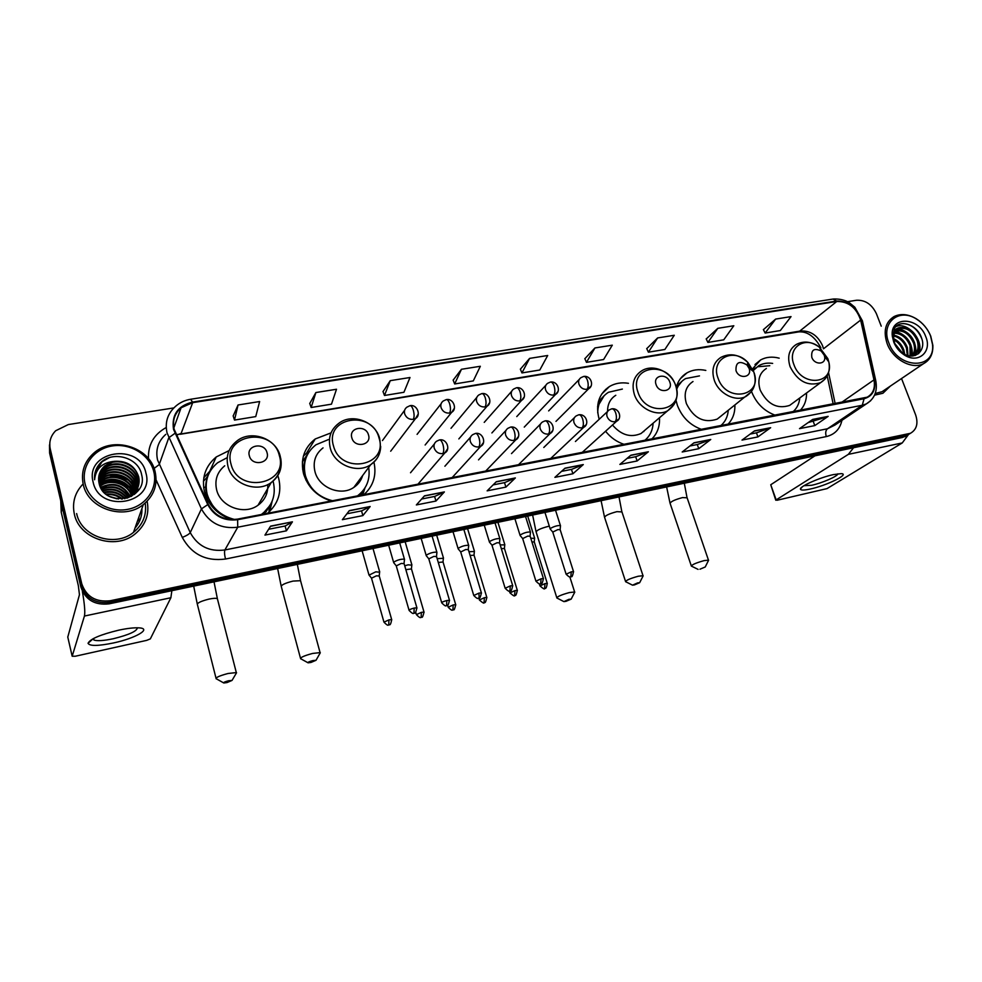 <?xml version="1.0" encoding="UTF-8"?>
<svg xmlns="http://www.w3.org/2000/svg" width="982" height="982" viewBox="0 0 982 982"><rect width="100%" height="100%" fill="white"/><g stroke="black" fill="none" stroke-linecap="round" stroke-linejoin="round"><path stroke-width="1.47" d="M751.525 391.511L751.574 391.646C756.238 403.32 764.205 411.213 775.498 415.325M800.011 410.599C804.454 406.02 806.639 400.14 806.578 392.96M676.021 400.349L677.347 405.259C681.974 417.252 690.15 425.341 701.897 429.527M727.662 424.555C732.67 419.523 735.076 413.066 734.88 405.185M605.563 431.245C610.706 437.677 617.003 442.084 624.454 444.465M651.569 439.236C657.302 433.651 659.941 426.483 659.487 417.743M331.032 432.878L315.222 438.979C304.15 447.743 300.259 459.343 303.548 473.766C307.918 487.403 317.149 496.499 331.265 501.029M363.806 494.756C373.393 486.053 376.769 475.19 373.933 462.141M361.057 495.284L361.536 493.074M229.088 450.591L216.224 456.974C205.373 466.131 201.457 477.78 204.489 491.921C208.54 505.472 217.599 514.691 231.666 519.576M267.509 513.328C278.201 503.901 281.908 492.24 278.667 478.32L277.82 475.632M269.007 510.885L269.584 506.491M628.443 383.311C621.422 382.158 615.1 383.226 609.466 386.515C598.738 393.917 595.301 404.842 599.167 419.314M705.825 370.423C698.853 368.925 692.568 369.735 686.97 372.865C681.545 376.094 677.985 380.93 676.267 387.399M779.192 358.172C772.306 356.38 766.107 356.969 760.584 359.952L751.696 369.784M49.493 444.907L49.603 453.058L80.855 586.99C85.36 599.842 94.788 605.464 109.125 603.844L902.495 437.469L907 435.394M173.814 407.923L68.31 424.568L55.692 430.73C50.647 435.898 48.83 441.961 50.242 448.909L81.751 583.75L81.297 585.37C85.827 598.284 95.279 603.93 109.665 602.31L905.257 435.787L909.762 433.7L905.257 435.787L109.665 602.31C95.279 603.93 85.827 598.284 81.297 585.37L49.922 450.996L81.297 585.37L80.855 586.99M49.812 442.808L49.922 450.996L49.812 442.808M132.889 490.448L129.894 487.796L132.889 490.448M128.163 486.544C121.363 482.088 113.863 480.272 105.651 481.106C113.863 480.272 121.363 482.088 128.163 486.544M103.711 481.389L100.25 482.199L103.711 481.389M313.688 440.157L314.596 439.997M605.612 389.412L606.68 389.228M682.797 375.996L683.595 375.848M685.718 373.982L685.092 374.081M74.325 513.991C79.088 538.713 115.225 550.472 134.902 534.11C145.557 525.284 149.632 514.322 147.128 501.225C149.632 514.322 145.557 525.284 134.902 534.11C115.225 550.472 79.088 538.713 74.325 513.991C71.993 502.489 74.939 492.473 83.139 483.905C74.939 492.473 71.993 502.489 74.325 513.991M874.545 395.157L882.916 393.254L890.343 386.098L882.916 393.254L874.545 395.157M174.133 429.22C172.28 420.677 174.6 413.52 181.081 407.776L192.693 402.645L836.762 301.486C848.399 301.339 856.365 307.55 860.637 320.095L873.968 379.887C875.428 388 873.17 393.77 867.18 397.182L237.472 519.122C224.375 520.693 214.677 515.783 208.344 504.404L174.133 429.22M173.519 429.33L207.767 504.613C214.248 516.287 224.203 521.319 237.619 519.711L864.074 398.741C872.544 396.286 875.981 390.001 874.385 379.887L861.054 320.107C856.672 307.243 848.522 300.885 836.59 301.032L192.546 402.08C177.803 405.812 171.457 414.895 173.519 429.33M775.645 319.076L765.125 333.045L780.346 330.541L791.038 316.609L775.645 319.076L763.407 329.645M717.817 328.319L707.899 342.423L723.734 339.833L733.812 325.754L717.817 328.319L706.218 338.95M657.633 337.931L648.402 352.182L664.863 349.482L674.278 335.267L657.633 337.931L646.745 348.635M594.945 347.947L586.463 362.346L603.599 359.535L612.302 345.173L594.945 347.947L584.855 358.7M238.049 404.989L234.502 420.075L255.75 416.589L259.629 401.54L238.049 404.989L233.176 415.938M315.885 392.542L311.159 407.505L331.474 404.167L336.507 389.253L315.885 392.542L309.76 403.479M390.271 380.66L384.478 395.476L403.921 392.284L409.997 377.505L390.271 380.66L383.017 391.56M461.454 369.281L454.666 383.962L473.299 380.906L480.333 366.274L461.454 369.281L453.156 380.132M529.605 358.393L521.933 372.927L539.805 370.005L547.698 355.496L529.605 358.393L520.374 369.195M881.235 326.159L876.41 313.712C871.906 304.359 865.265 299.866 856.488 300.259L847.478 301.683M81.751 583.75C86.293 596.7 95.782 602.371 110.217 600.751L910.437 433.295C916.685 429.637 918.416 423.5 915.629 414.87L901.537 378.536M710.759 439.482L698.742 448.7L682.183 452.002L694.004 442.784L710.759 439.482L693.722 443.005M770.649 427.698L757.92 436.916L742.011 440.083L754.557 430.865L770.649 427.698L754.262 431.086M828.157 416.368L814.79 425.599L799.508 428.643L812.703 419.412L828.157 416.368L812.384 419.633M515.354 477.952L505.902 487.109L487.133 490.853L496.315 481.696L515.354 477.952L496.094 481.917M444.38 491.921L435.959 501.041L416.356 504.944L424.47 495.836L444.38 491.921L424.273 496.057M370.153 506.528L362.874 515.599L342.362 519.674L349.31 510.64L370.153 506.528L349.138 510.849M292.427 521.835L286.413 530.82L264.944 535.092L270.602 526.131L292.427 521.835L270.467 526.34M648.366 451.769L637.122 460.975L619.863 464.412L630.886 455.206L648.366 451.769L630.628 455.427M583.283 464.572L572.899 473.766L554.904 477.35L565.055 468.168L583.283 464.572L564.81 468.389M572.899 473.766L571.475 469.396M561.52 471.372L571.549 469.384L582.891 464.83M637.122 460.975L635.685 456.704M627.044 458.41L635.747 456.691L647.936 452.015M286.413 530.82L285.099 525.996M268.626 529.261L285.148 525.996L292.194 522.068M362.874 515.599L361.536 510.898L369.87 506.773M435.959 501.041L434.596 496.45M421.634 499.016L434.645 496.438L444.06 492.166M505.902 487.109L504.515 482.641M493.111 484.887L504.564 482.628L514.998 478.197M814.79 425.599L813.317 421.597M808.1 422.628L827.666 416.626M757.92 436.916L756.459 432.841M750.187 434.081L756.533 432.817L770.17 427.943M698.742 448.7L697.294 444.527M689.88 446L697.367 444.515L710.317 439.74M521.933 372.927L520.337 369.109M454.666 383.962L453.119 380.046M384.478 395.476L382.98 391.462M311.159 407.505L309.723 403.381M234.502 420.075L233.139 415.852M586.463 362.346L584.818 358.626M648.402 352.182L646.708 348.549M707.899 342.423L706.181 338.864M765.125 333.045L763.37 329.559M361.572 510.885L346.879 513.795M113.507 642.952C98.065 646.107 89.583 646.217 88.049 643.284C90.049 639.024 100.262 634.654 118.687 630.174C127.304 628.345 134.068 627.572 139.002 627.866C152.37 628.529 135.504 638.3 113.507 642.952M92.983 638.791L93.965 640.055C97.316 641.172 103.773 640.73 113.311 638.73C129.023 634.838 137.026 631.193 137.333 627.805M82.353 591.262C84.575 604.016 85.262 612.277 84.427 616.045L72.177 656.246L75.381 656.221L146.662 640.374L150.332 638.889L170.88 597.743L84.427 616.045M171.85 590.698L170.88 597.743M67.783 637.072L79.456 594.699L78.339 585.653L61.24 512.322L60.749 500.808M153.769 471.569C149.681 454.789 130.299 442.87 111.997 446C93.658 448.872 80.794 466.438 85.004 483.586C88.932 500.795 109.076 512.948 127.513 509.388C146.011 506.086 158.114 488.287 153.769 471.569M155.144 471.814C150.013 446.982 112.77 435.542 93.536 453.34C84.243 461.847 80.819 472.195 83.249 484.396C88.012 508.823 123.892 520.644 143.311 504.588C153.953 495.812 157.893 484.887 155.144 471.814M133.883 484.003L130.839 481.72M128.286 480.161C122.357 476.908 115.962 475.325 109.112 475.411M105.54 475.656L102.852 476.074M132.938 494.412L132.926 494.437C130.348 480.836 110.585 474.466 100.336 483.598L99.391 484.433M99.035 482.948L100.986 481.082C111.273 471.925 131.134 478.332 133.736 491.97L134.018 493.504M134.068 493.872L134.141 494.547M99.108 483.316L100.827 481.708C111.101 472.563 130.937 478.958 133.527 492.583L133.773 493.762M98.765 481.536L101.649 478.541C111.985 469.359 131.932 475.804 134.546 489.502L134.976 492.448M135 492.804L137.713 488.128M106.228 480.333L98.826 481.904L101.477 479.179C111.801 469.997 131.723 476.442 134.338 490.116L134.743 492.719M134.78 493.074L134.804 494.02M98.617 480.137L102.3 475.975C112.684 466.769 132.73 473.263 135.356 487.011L135.823 491.344M135.811 491.687L135.749 492.719M98.642 480.48L102.14 476.626C112.513 467.42 132.521 473.901 135.148 487.637L135.626 491.626M98.593 478.75L102.975 473.398C113.409 464.155 133.54 470.685 136.179 484.494L136.572 490.202M136.535 490.546L136.4 491.54M136.338 491.872L136.707 490.239M100.176 478.05L98.593 479.106L102.803 474.036C113.225 464.805 133.331 471.323 135.97 485.12L136.4 490.484M136.363 490.828L136.24 491.835M136.191 492.166L136.044 492.903M98.679 477.375L103.65 470.783C114.121 461.503 134.35 468.083 137.001 481.953L137.234 489.024M137.173 489.355L136.952 490.337M98.642 477.718L103.478 471.434C113.949 462.166 134.141 468.733 136.793 482.592L137.075 489.318M137.026 489.65L136.829 490.644M137.038 491.872L136.744 490.963L136.191 492.755M98.863 476.025L104.325 468.144C114.857 458.84 135.172 465.456 137.848 479.388L137.799 487.796M98.814 476.356L104.166 468.807C114.673 459.502 134.964 466.119 137.627 480.038L137.664 488.103L136.117 484.654M137.59 488.435L135.491 493.418M114.624 461.319L104.964 465.714C99.648 470.464 97.684 476.27 99.072 483.144C103.932 508.737 148.528 499.703 141.666 474.883C138.744 457.133 111.764 450.087 99.931 463.479C95.819 468.193 94.039 473.619 94.591 479.756C95.708 468.549 102.386 462.399 114.624 461.319C126.838 460.595 134.853 465.763 138.695 476.798C140.082 484.089 137.922 490.214 132.189 495.161L127.292 498.058M99.084 475.018L104.841 466.155C115.41 456.826 135.798 463.467 138.474 477.448C139.874 484.727 137.713 490.84 131.993 495.8L130.974 496.548M109.235 496.303L118.515 499.016M110.721 497.039L116.858 498.831M105.946 494.106C112.218 493.369 117.73 494.989 122.468 499.003M106.584 494.609C112.255 494.13 117.275 495.615 121.658 499.052M103.957 492.289C112.292 490.337 119.35 492.448 125.131 498.611M104.387 492.719C112.243 491.098 118.957 493.099 124.53 498.733M102.509 490.595C112.549 487.354 120.786 489.846 127.255 498.07M102.84 491.012C112.464 488.103 120.442 490.497 126.752 498.218M101.416 488.987C112.844 484.396 122.026 487.158 128.949 497.285M101.662 489.392C112.758 485.133 121.719 487.833 128.544 497.481M100.557 487.44C113.225 481.462 123.18 484.445 130.446 496.413M100.753 487.821C113.114 482.187 122.897 485.133 130.09 496.634M99.894 485.918C109.763 477.498 128.2 482.739 131.772 495.493M100.041 486.299C109.923 478.295 127.648 483.353 131.453 495.726M107.382 482.309L100.176 484.212C110.328 475.19 129.894 481.327 132.68 494.768M93.13 482.162C99.624 514.04 155.168 503.705 145.901 472.943C139.665 441.875 84.562 450.885 93.13 482.162M76.645 513.561C81.113 536.761 115.041 547.772 133.478 532.379C142.979 524.548 146.883 514.777 145.189 503.054M95.07 472.637L102.079 461.7L109.309 457.661M122.026 462.191L125.107 463.05M99.194 476.589L100.778 475.534M101.76 474.969L109.26 472.391M130.594 478.283L135.86 484.678M136.019 484.973L137.529 488.398M137.566 488.484L138.143 490.509M101.171 477.473L108.781 474.907M129.661 480.652L135.013 487.084M135.209 487.44L136.51 490.3M98.703 481.094L99.575 480.529M100.594 479.952L108.302 477.399M128.716 483.009L134.178 489.478M134.411 489.895L135.381 491.933M100.017 482.42L107.836 479.867M127.783 485.329L133.343 491.847M133.613 492.326L134.153 493.381M126.862 487.637L132.521 494.192M101.085 488.435L106.498 487.133M125.009 492.178L129.636 496.904M99.44 476.147L101.293 474.957M102.484 474.318L112.832 471.728M127.844 475.84L135.577 483.696M137.676 488.214L138.278 490.337M98.826 478.676L100.704 477.461M101.895 476.822L112.451 474.269M126.788 478.185L134.718 486.115M135.307 487.133L136.645 490.079M136.866 490.681L137.173 491.7M98.679 480.849L100.115 479.952M101.318 479.314L112.108 476.786M125.733 480.505L133.883 488.508M134.509 489.588L135.528 491.737M100.753 481.769L111.776 479.29M124.665 482.8L133.036 490.865M133.712 492.031L134.313 493.21M134.436 493.467L134.706 494.106M99.44 484.592L111.469 481.769M123.597 485.059L132.214 493.21M227.063 682.551L232.022 680.428L228.487 680.772C224.669 681.815 223.098 682.551 223.798 682.993L227.063 682.551M216.175 678.832C215.451 677.592 219.379 675.812 227.971 673.505L236.306 672.572L235.962 673.75M267.043 452.714C264.563 441.826 246.04 444.993 249.354 455.808C251.871 466.781 270.443 463.455 267.043 452.714M224.743 465.775C217.218 472.011 214.506 479.989 216.605 489.699C220.373 506.749 244.358 515.599 258.057 505.202C265.005 500.01 268.221 493.148 267.718 484.592M261.286 514.531L261.359 514.482C272.309 506.111 276.273 495.223 273.254 481.818L273.07 481.143M227.247 457.637L217.648 462.731C207.902 470.918 204.391 481.34 207.104 493.995C211.265 507.375 220.459 515.881 234.71 519.503M208.528 474.429C205.52 480.91 204.894 487.747 206.674 494.916L215.033 509.756M207.398 497.346L207.312 499.359M259.948 503.017L259.727 502.318M259.506 504.097L259.15 503.312M259.911 503.766L259.972 501.9M266.355 494.633L266.736 490.251M262.219 514.347L269.841 505.669M272.174 501.127L269.755 511.352M205.668 487.084L203.63 487.453M203.421 481.315L206.785 477.534L209.547 472.317M203.802 477.78L210.995 469.899M311.024 662.433L316.02 660.285L312.841 660.591C309.072 661.635 307.476 662.371 308.078 662.825L311.024 662.433M300.639 658.824C300.087 657.535 304.064 655.743 312.583 653.447L320.071 652.613L319.764 653.705M368.495 434.94C365.881 424.42 348.45 427.403 351.851 437.862C354.49 448.467 371.969 445.337 368.495 434.94M323.053 447.878C315.406 453.856 312.706 461.786 314.977 471.667C318.868 487.759 340.889 496.585 353.827 487.403C358.197 484.482 361.13 480.542 362.628 475.558M328.307 439.629L315.958 444.785C306.016 452.628 302.517 462.988 305.463 475.889C309.772 489.011 318.819 497.297 332.603 500.771M308.201 453.267C303.769 460.398 302.665 468.254 304.874 476.822L306.053 480.296M304.211 473.876L303.88 474.907M360.713 480.1L361.437 477.178M358.013 495.873L363.107 490.57M357.325 495.996C366.667 488.84 370.447 479.314 368.68 467.42M361.302 495.235L362.113 492.289M364.973 487.919L362.714 494.965M302.64 469.433L303.757 467.862M302.382 461.884L309.121 451.794M303.401 456.065L308.103 451.843M565.988 601.328L571.168 599.13L568.909 599.327L563.901 601.61L565.988 601.328M556.917 598.063C556.929 596.688 561.066 594.859 569.327 592.576L574.63 591.999L574.433 592.809M669.834 382.17C666.913 372.694 652.514 375.161 656.074 384.576C659.02 394.126 673.456 391.536 669.834 382.17M615.8 395.28C610.227 398.827 607.49 404.216 607.576 411.458M622.367 389.068L608.484 392.272C601.389 396.814 597.805 403.688 597.731 412.894M604.139 395.709L597.572 406.658M643.75 431.638L644.204 430.803M653.116 423.193C652.686 430.509 649.814 436.315 644.499 440.599L644.609 440.513M612.486 424.985C621.127 435.1 630.653 437.947 641.062 433.492L646.033 429.244M634.433 584.916L639.663 582.707L637.613 582.891L632.543 585.174L634.433 584.916M625.644 581.761C625.829 580.362 630.002 578.533 638.202 576.25L643.014 575.722L642.842 576.459M749.033 368.299L746.958 364.96C739.311 360.394 735.653 362.26 735.997 370.582C739.004 379.85 752.678 377.395 749.033 368.299M692.997 381.519C685.743 386.356 683.533 393.708 686.393 403.602C693.709 418.307 703.971 423.475 717.191 419.118L721.353 415.84M699.479 375.91L685.608 378.573C681.447 381.028 678.476 384.6 676.708 389.302M681.876 381.36L676.475 388.221M720.457 425.942C725.109 422.1 727.711 416.92 728.276 410.39M699.945 569.216L705.223 566.995L699.945 569.216M691.402 566.16C691.745 564.748 695.968 562.907 704.082 560.624L708.464 560.145L708.317 560.808M824.18 355.128L821.136 350.979C814.127 347.751 811.009 349.862 811.807 357.301C814.557 365.574 826.672 364.617 824.536 356.331L824.18 355.128M766.365 368.471C759.282 373.074 757.232 380.28 760.191 390.075C767.335 404.24 777.143 409.347 789.638 405.419L793.137 402.841M772.65 363.414C767.568 362.653 762.977 363.377 758.89 365.599L753.084 370.68M755.649 367.906L752.826 370.509M792.719 411.998C796.832 408.524 799.201 403.835 799.802 397.943M379.629 572.199L375.762 571.831L369.036 575.145M379.248 575.98L376.376 575.833L371.515 578.214L383.888 621.888M411.814 565.178L408.119 564.822L404.719 565.792M411.458 568.922L405.836 569.646M443.398 558.279L437.162 558.672M443.054 561.999L438.279 562.465M474.367 551.516L468.966 551.7M474.048 555.211L470.096 555.444M504.748 544.875L500.169 544.887M504.453 548.545L501.311 548.594M534.576 538.369L530.771 538.222M534.294 542.003L531.925 541.892M404.449 559.789L404.424 559.163C400.902 558.991 397.329 559.973 393.745 562.134L393.733 562.796M404.093 563.619L401.245 563.435L396.262 565.902L409.015 610.129M436.88 552.768L436.855 552.166C433.455 552.007 429.944 552.989 426.335 555.112L426.286 555.8M436.536 556.573L433.823 556.401L428.803 558.868L441.679 602.617M468.684 545.894L468.647 545.317C465.358 545.157 461.908 546.127 458.287 548.238L458.189 548.95M468.353 549.662L465.75 549.503L460.705 551.982L473.692 595.239M499.863 539.143L499.826 538.602C496.659 538.443 493.259 539.4 489.625 541.499L489.478 542.224M499.556 542.886L497.052 542.739L491.982 545.219L505.079 588.022M530.44 532.539L530.415 532.011C527.346 531.851 523.995 532.809 520.35 534.883L520.165 535.632M530.157 536.246L527.764 536.098L522.67 538.59L535.853 580.927M560.452 526.045L560.415 525.542C557.457 525.395 554.143 526.34 550.497 528.402L550.264 529.163M560.182 529.728L557.874 529.593L552.756 532.084L566.049 573.979M810.162 489.048C803.706 490.423 800.465 490.386 800.428 488.95C800.22 486.115 820.424 477.301 833.546 474.576L841.218 473.643C850.387 473.938 826.476 485.673 810.162 489.048M804 485.697L811.586 485.292C821.946 483.132 837.965 476.172 837.892 473.803M853.579 447.731L848.338 454.359L776.173 499.899L777.032 500.268L827.016 488.606L902.249 442.943L848.338 454.359M908.448 434.584L902.249 442.943M775.792 500.231L770.747 484.752L814.986 455.82M930.506 335.746C927.597 328.712 922.97 323.176 916.623 319.15C899.021 307.366 880.338 322.968 888.87 343.025C897.965 369.257 935.453 370.165 932.532 344.547L930.506 335.746M930.727 336.09C927.683 328.737 922.847 322.955 916.218 318.745C908.178 314.056 900.801 313.332 894.074 316.548C885.371 322.108 883.076 331.155 887.176 343.712C892.847 359.461 912.02 369.932 923.497 363.684C930.052 360.112 933.17 353.986 932.851 345.296L930.727 336.09M893.694 338.692C898.42 340.877 901.807 344.645 903.833 349.985L904.729 354.367M893.804 339.772C898.113 342.129 901.157 345.738 902.949 350.599L903.735 353.839M893.878 335.23C900.028 336.482 904.52 340.57 907.343 347.505L908.031 355.582M893.755 335.991C899.586 337.513 903.821 341.552 906.46 348.119L907.282 355.374M894.712 332.628C901.906 332.591 907.294 336.716 910.891 345.001L910.645 356M894.455 333.217C901.427 333.536 906.607 337.673 910.007 345.627L910.044 355.95M896.001 330.603C903.882 328.958 910.032 332.923 914.463 342.485C916.145 347.861 915.519 352.366 912.597 355.987M895.633 331.057C903.379 329.854 909.357 333.868 913.567 343.111C915.163 348.094 914.708 352.391 912.192 356.012M901.501 327.497L898.69 328.43C895.019 330.529 893.375 334.089 893.73 339.109L894.811 343.54L902.433 353.041C914.021 361.376 926.603 351.065 921.632 338.225C917.519 324.698 899.721 318.671 894.442 328.43L892.785 337.207L893.424 340.545L892.908 337.452C892.847 330.909 895.707 327.595 901.501 327.497C908.829 327.313 914.352 331.462 918.072 339.944C920.134 347.235 918.551 352.489 913.321 355.717L912.794 355.963M897.217 329.4L897.953 328.97C905.981 326.675 912.388 330.553 917.163 340.582C919.14 347.432 917.802 352.538 913.162 355.926M895.203 344.486L899.684 350.807M893.006 338.422L894.811 343.54M893.78 342.166C895.842 347.284 899.156 351.409 903.698 354.539C917.642 364.555 932.569 352.096 925.731 336.58C918.686 316.388 889.471 315.885 892.331 336.286L893.78 342.166M875.22 393.475L882.032 391.72L885.555 389.338M893.424 340.545L892.626 336.875M903.207 323.557C911.517 324.256 917.704 329.289 921.767 338.643M918.956 344.031L918.33 353.802M915.334 346.425L915.433 353.962M915.347 354.342L915.003 355.521M911.75 348.794L911.934 356.024M904.643 353.483L904.839 354.428M895.854 326.625C907.294 321.261 924.528 340.214 918.821 353.385M898.776 328.602C910.51 332.297 916.243 340.533 915.948 353.311M915.825 353.888L915.396 355.398M895.523 331.216C907.086 334.997 912.695 343.184 912.376 355.754M109.125 603.844L110.217 600.751M49.603 453.058L50.242 448.909M902.495 437.469L908.019 434.081M860.637 320.095L823.481 348.794L822.572 345.725C817.711 335.39 810.359 330.48 800.526 330.995L176.269 434.731M192.693 402.645L181.142 433.393L176.478 435.186M864.074 398.741L862.27 405.259L237.742 527.211C221.416 529.2 209.326 523.099 201.433 508.897L167.038 432.902C164.755 422.321 167.603 413.459 175.594 406.303C179.829 402.571 184.837 400.226 190.618 399.257L192.546 402.08M165.774 434.363C158.127 441.286 155.389 449.817 157.55 459.957L190.238 532.612C197.738 546.176 209.289 551.97 224.89 549.969L827.482 428.766L834.921 425.071M174.943 433.332L168.769 437.776L159.182 464.621L154.088 468.426M841.942 420.333C839.941 429.134 834.725 434.547 826.304 436.585L225.492 559.028C224.473 554.695 224.277 551.675 224.89 549.969L237.742 527.211L237.619 519.711M870.703 400.693L866.296 403.921L862.27 405.259L827.482 428.766C825.629 430.435 825.236 433.05 826.304 436.585M874.385 379.887L875.858 381.102M225.492 559.028C206.036 561.557 191.637 554.351 182.284 537.424C186.543 535.706 189.195 534.11 190.238 532.612L201.433 508.897L207.767 504.613M861.054 320.107L862.552 321.47M836.59 301.032L832.969 299.056L190.754 399.232M182.284 537.424L156.089 479.903M148.491 458.692C147.901 444.821 153.818 434.425 166.228 427.501M873.968 379.887L841.218 402.645M835.203 403.811L828.55 372.608M836.762 301.486L798.747 331.891L180.271 434.277M798.231 331.977L798.747 331.891C807.364 331.265 814.741 336.556 820.878 347.788M62.247 507.228L61.24 512.322M67.746 636.925L72.177 656.246M61.166 511.72L62.136 506.749M134.988 528.095C139.91 522.399 142.206 515.881 141.899 508.566M133.073 490.951L130.348 488.459M128.838 487.305C121.621 482.309 113.593 480.358 104.755 481.462M138.793 520.926L138.855 517.195M135.307 492.043L128.102 485.648M125.438 484.089L109.137 480.186M217.599 599.585L217.366 598.652C216.028 598.087 213.241 598.234 209.019 599.094C200.5 601.266 196.658 603.169 197.48 604.826L215.991 678.108M279.318 455.501C272.628 426.016 222.153 434.363 231.003 464.032C237.939 494.253 288.757 484.715 279.318 455.501M258.057 505.202L271.179 482.579C279.772 475.558 282.755 466.634 280.128 455.82C275.672 437.947 250.312 429.343 236.367 441.434C228.548 447.866 225.737 456.139 227.947 466.229C231.936 483.979 256.953 493.32 271.179 482.579C279.293 476.442 282.472 468.353 280.717 458.324M263.974 514.016L270.995 503.656M300.787 581.54L300.553 580.693L293.041 581.086C284.608 583.259 280.717 585.186 281.38 586.868L300.467 658.161M379.003 437.898C371.982 409.359 324.428 417.227 333.499 445.938C340.779 475.153 388.627 466.168 379.003 437.898M353.827 487.403L370.717 464.682C376.29 459.858 382.599 455.427 379.568 438.144C375.063 421.364 351.851 412.784 338.581 423.488C330.639 429.637 327.878 437.849 330.283 448.111C334.383 464.842 357.313 474.134 370.717 464.682C377.1 460.3 380.415 454.212 380.672 446.417M359.326 495.615L364.138 489.183M549.306 526.156L548.349 526.352C540.161 528.537 536.111 530.501 536.221 532.244L556.769 597.608M675.616 385.521C667.76 359.793 628.37 366.311 637.969 392.162C646.058 418.455 685.596 411.028 675.616 385.521M641.062 433.492L667.748 410.685C676.254 404.731 678.906 396.36 675.702 385.57C671.123 371.466 652.748 363.315 641.406 371.036C633.771 376.229 631.414 383.974 634.311 394.273C638.681 408.463 656.798 417.289 667.748 410.685L674.094 404.461M604.372 395.476L598.369 401.724M621.95 511.929L616.917 511.647C608.803 513.832 604.716 515.808 604.654 517.563L625.509 581.356M746.958 364.96L748.038 362.665C739.372 354.441 730.326 352.685 720.886 357.387C713.448 362.321 711.226 369.907 714.258 380.12C718.664 393.721 735.764 402.375 746.099 396.347C754.483 390.603 757.024 382.403 753.71 371.736L748.038 362.665C734.131 346.806 710.281 358.651 717.989 378.033C726.25 403.565 763.738 396.519 753.71 371.724L748.922 367.98M751.402 369.588L747.425 363.978M717.191 419.118L751.353 391.744M681.913 381.323L676.659 386M687.13 497.813L682.551 497.579C674.499 499.764 670.375 501.741 670.154 503.508L691.279 565.804M827.838 358.639L819.528 347.333C805.424 335.255 786.864 347.468 793.922 364.629C801.472 387.424 834.737 384.514 828.808 361.904L827.838 358.639M821.676 351.446L821.013 350.721M821.136 350.979L819.528 347.333C811.672 341.503 803.927 340.545 796.267 344.461C789.037 349.162 786.975 356.576 790.105 366.691C797.58 381.335 807.72 386.675 820.522 382.71L824.868 379.236M755.416 368.078L752.359 370.214M409.985 405.701L406.904 407.162C404.707 408.807 403.97 411.053 404.67 413.888C406.266 417.816 409.126 419.633 413.262 419.339C414.355 417.338 414.367 414.257 413.287 410.095C412.293 407.027 411.188 405.566 409.985 405.701C417.092 404.007 421.315 415.325 415.632 418.418L418.16 414.159M391.757 619.888L391.683 619.605C390.284 627.805 388.823 623.558 388.774 624.908L388.909 619.888L383.974 622.158C389.203 627.645 388.32 623.938 388.774 624.908L388.712 624.933M379.15 575.661L391.683 619.605L388.909 619.888M413.262 419.339L415.632 418.418L390.676 451.204M446.258 399.6L443.275 400.987C441.09 402.608 440.353 404.842 441.078 407.677C442.673 411.556 445.497 413.361 449.547 413.066C450.713 411.077 450.763 408.033 449.682 403.909C448.676 400.877 447.534 399.441 446.258 399.6C453.426 398.017 457.452 409.175 451.769 412.207L454.224 408.463M424.089 612.351L424.015 612.081C422.076 620.747 421.438 615.726 421.155 617.334L421.364 612.351L416.405 614.622C421.597 620.035 420.701 616.365 421.155 617.334L421.094 617.359M411.372 568.615L424.015 612.081L421.364 612.351M449.547 413.066L451.769 412.207L425.12 445.006M478.835 394.948C476.663 396.544 475.939 398.753 476.675 401.601C478.271 405.443 481.057 407.211 485.022 406.941C486.274 404.965 486.36 401.933 485.28 397.857C484.249 394.874 483.07 393.451 481.732 393.622L478.835 394.948M455.795 604.949L455.722 604.703C453.844 613.284 453.193 608.312 452.911 609.908L453.181 604.949L448.197 607.232C453.365 612.572 452.469 608.95 452.911 609.908L452.837 609.932M442.968 561.704L455.722 604.703L453.181 604.949M485.022 406.941L487.133 406.143L489.478 402.853M513.635 389.056C511.462 390.615 510.75 392.812 511.512 395.66C513.107 399.453 515.845 401.208 519.736 400.951C521.061 398.974 521.184 395.967 520.092 391.941C519.061 388.995 517.845 387.595 516.446 387.78L513.635 389.056M486.9 597.694L486.827 597.461C484.998 605.955 484.335 601.033 484.04 602.629L484.384 597.694L479.376 599.99C482.739 602.936 484.298 603.807 484.04 602.629L483.966 602.641M473.962 554.928L486.827 597.461L484.384 597.694M519.736 400.951L521.737 400.19L523.958 397.317M547.674 383.287C545.513 384.809 544.814 386.994 545.587 389.842C547.195 393.586 549.895 395.329 553.701 395.083C555.088 393.107 555.247 390.136 554.155 386.159C553.112 383.238 551.859 381.863 550.411 382.059L547.674 383.287M517.404 590.587L517.33 590.354C515.525 598.799 514.899 593.901 514.58 595.485L514.998 590.587L509.953 592.883C513.304 595.779 514.85 596.651 514.58 595.485L514.507 595.497M504.367 548.275L517.33 590.354L514.998 590.587M553.701 395.083L555.591 394.371L557.69 391.843M580.976 377.64C578.84 379.138 578.153 381.311 578.938 384.158C580.546 387.853 583.21 389.584 586.941 389.338C588.402 387.374 588.586 384.428 587.506 380.488C586.438 377.604 585.162 376.253 583.664 376.45L580.976 377.64M547.33 583.603L547.256 583.382C546.029 591.238 544.654 587.15 544.556 588.476L545.022 583.603L539.953 585.91C543.292 588.77 544.826 589.63 544.556 588.476L544.47 588.488M534.208 541.745L547.256 583.382L545.022 583.603M586.941 389.338L590.698 386.442M414.159 608.067C410.586 609.036 408.905 609.81 409.101 610.411C414.441 615.96 413.508 612.203 413.962 613.198L414.159 608.067L416.896 607.809L403.995 563.275M439.433 439.948L436.634 441.213C434.302 442.882 433.504 445.202 434.24 448.185C435.848 452.137 438.708 453.942 442.821 453.61C443.987 451.708 444.024 448.651 442.943 444.465C441.888 441.299 440.722 439.801 439.433 439.948C446.896 438.23 450.824 450.014 444.92 452.812L447.571 448.86M416.982 608.091L416.896 607.809C414.944 616.659 414.244 611.553 413.962 613.198M442.821 453.61L444.92 452.812L418.332 483.733M449.547 600.554L449.474 600.272C447.534 609.086 446.884 603.979 446.577 605.624L446.847 600.53C443.287 601.487 441.593 602.273 441.753 602.887C447.068 608.349 446.135 604.642 446.577 605.624L446.503 605.649M475.411 433.455L472.698 434.67C470.378 436.303 469.592 438.61 470.341 441.593C471.961 445.497 474.785 447.276 478.799 446.957C480.051 445.055 480.124 442.035 479.032 437.898C477.976 434.768 476.761 433.283 475.411 433.455C482.935 431.859 486.667 443.459 480.787 446.209L483.316 442.784M436.45 556.254L449.474 600.272L446.847 600.53M478.799 446.957L480.787 446.209L452.518 477.178M479.302 599.744L478.897 593.14L473.766 595.497C479.044 600.898 478.111 597.228 478.541 598.21L478.467 598.222M478.762 598.087L478.541 598.21C478.86 596.565 479.523 601.622 481.401 592.895L478.897 593.14M507.976 428.262C505.656 429.858 504.895 432.154 505.669 435.136C507.277 438.991 510.063 440.758 513.991 440.452C515.317 438.549 515.44 435.554 514.335 431.466C513.267 428.373 512.015 426.925 510.603 427.096L507.976 428.262M481.475 593.165L468.267 549.355L468.733 545.366M513.991 440.452L515.869 439.752L518.25 436.769M510.309 585.898L505.153 588.267C510.407 593.594 509.474 589.961 509.891 590.931L510.309 585.898L512.702 585.665L499.47 542.592M542.469 422.002C540.174 423.573 539.425 425.844 540.21 428.815C541.831 432.632 544.568 434.388 548.422 434.081C549.822 432.19 549.969 429.22 548.877 425.181C547.784 422.125 546.508 420.701 545.022 420.885L542.469 422.002M512.776 585.923L512.702 585.665C510.885 594.306 510.21 589.31 509.891 590.931M548.422 434.081L550.202 433.43L552.424 430.84M541.107 578.791L535.927 581.172C541.156 586.426 540.223 582.829 540.628 583.787L541.107 578.791L543.414 578.57L530.071 535.976L530.489 532.06M576.225 415.889C573.942 417.411 573.206 419.67 574.016 422.641C575.636 426.409 578.337 428.14 582.105 427.857C583.578 425.967 583.762 423.021 582.657 419.032C581.565 416.012 580.252 414.6 578.717 414.809L576.225 415.889M543.476 578.815L543.414 578.57C541.634 587.126 540.959 582.179 540.628 583.787M582.105 427.857L585.861 424.985M571.315 571.831L566.111 574.212C571.303 579.392 570.37 575.845 570.775 576.79L571.315 571.831L573.525 571.622L560.096 529.47M609.257 409.899C606.999 411.397 606.287 413.631 607.097 416.601C608.717 420.321 611.381 422.039 615.076 421.757C616.61 419.866 616.831 416.957 615.726 413.005C614.622 410.022 613.271 408.647 611.688 408.856L609.257 409.899M573.598 571.843L573.525 571.622C571.769 580.104 571.119 575.194 570.775 576.79M615.076 421.757L618.599 419.204M770.747 484.752L776.173 499.899M209.964 470.746L216.224 456.974M306.642 452.972L315.222 438.979M601.696 394.064L609.466 386.515M680.391 378.684L686.97 372.865M754.998 364.518L760.584 359.952M904.901 436.671L910.437 433.295M181.081 407.776L173.839 427.907M835.154 424.911L866.296 403.921C874.594 398.852 877.748 391.045 875.735 380.513L862.405 320.819L854.831 307.206L849.565 302.898C848.534 302.1 843.194 298.638 833.288 299.007M833.215 404.191L827.2 375.885M92.971 638.914L88.049 643.284M93.965 640.055L93.597 638.46M131.981 495.8L132.189 495.173M100.176 484.212L100.336 483.586M100.827 481.708L100.986 481.082M101.477 479.179L101.649 478.541M102.14 476.626L102.312 475.975M102.803 474.036L102.975 473.398M103.478 471.434L103.65 470.783M104.166 468.807L104.325 468.144M133.478 532.379L143.311 504.588M193.7 586.107L197.247 603.893M232.022 680.428L236.564 672.731M214.027 581.847L217.366 598.652L236.306 672.572M223.479 682.809L216.605 678.943M265.962 511.904L270.492 504.588M277.636 568.504L281.147 586.009M316.02 660.285L320.304 652.76M297.337 564.38L300.553 580.693L320.071 652.613M307.796 662.666L301.044 658.922M359.854 495.075L363.708 489.773M532.625 515.034L536.037 531.643M571.168 599.13L574.801 592.109M569.842 576.913L574.63 591.999M563.705 601.512L557.199 598.148M601.094 500.673L604.482 517.035M639.663 582.707L643.161 575.833M619.016 496.917L621.778 511.401L643.014 575.722M632.371 585.088L625.902 581.835M666.631 486.937L669.994 503.042M705.223 566.995L708.599 560.243M684.307 483.23L686.97 497.358L708.464 560.145M789.638 405.419L820.522 382.71C827.765 378.058 830.527 371.135 828.808 361.904L824.536 356.331M698.079 569.376L691.635 566.221M769.79 365.709L758.509 366.691M382.452 440.562L404.633 410.255M373.013 548.508L379.604 571.598M379.212 575.697L379.69 571.659M362.125 550.792L368.901 574.691M371.38 577.981L369.134 575.194M417.092 434.363L441.114 403.737M405.149 541.769L411.802 564.601M411.433 568.652L411.875 564.65M416.319 614.364L415.717 612.265M451.008 428.312L476.81 397.391M436.671 535.153L443.373 557.727M443.029 561.741L443.447 557.776M458.84 438.917L487.133 406.143C492.719 403.136 489.073 392.358 481.941 393.586M448.123 606.986L447.596 605.219M484.224 422.383L511.72 391.229M467.592 528.672L474.343 550.976M474.024 554.953L474.416 551.025M491.884 432.952L521.737 400.19C527.322 397.158 523.811 386.65 516.667 387.73M516.765 416.589L545.869 385.226M497.923 522.314L504.723 544.372M504.429 548.312L504.797 544.421M524.253 427.109L555.591 394.371C561.139 391.425 557.874 381.065 550.644 382.01M509.879 592.649L509.388 591.017M548.643 410.906L579.294 379.371M527.702 516.066L534.539 537.878M534.257 541.782L534.613 537.927M555.972 421.376L588.734 388.676C594.282 385.791 591.09 375.455 583.897 376.413M539.891 585.689L539.327 583.885M399.711 542.911L404.424 559.163M404.056 563.312L404.523 559.212M410.525 472.759L434.363 443.962M388.663 545.219L393.598 562.318M396.114 565.669L393.843 562.846M432.105 536.111L436.855 552.166M436.499 556.291L436.941 552.228M444.895 466.241L470.562 437.088M421.168 538.406L426.151 555.358M428.668 558.648L426.384 555.849M463.86 529.458L468.647 545.317M478.541 459.858L505.976 430.411M453.021 531.728L458.066 548.521M460.583 551.761L458.299 548.999M485.992 470.746L515.869 439.752C521.577 437.113 518.398 425.893 510.8 427.06M495.014 522.927L499.826 538.602M499.519 542.629L499.912 538.652M511.499 453.598L540.603 423.905M484.261 525.174L489.355 541.818M491.859 545.022L489.576 542.273M518.791 464.437L550.202 433.43C555.873 430.828 552.891 419.83 545.243 420.848M525.554 516.52L530.415 532.011M543.783 447.485L574.482 417.583M514.912 518.754L520.043 535.251M522.547 538.394L520.264 535.681M550.927 458.263L583.799 427.244C589.531 424.494 586.487 413.815 578.938 414.76M555.53 510.235L560.415 525.542M560.145 529.507L560.489 525.591M575.415 441.495L607.637 411.409M544.961 512.444L550.141 528.795M552.645 531.9L550.35 529.212M582.412 452.211L616.684 421.18C622.33 418.627 619.532 407.898 611.909 408.807M802.392 486.765L800.428 488.95M897.953 328.97L898.69 328.43M902.433 353.041L903.698 354.539M893.73 339.109L892.908 337.452M892.785 337.207L892.331 336.286M882.032 391.72L923.497 363.684M932.532 344.547L932.851 345.296"/></g></svg>
